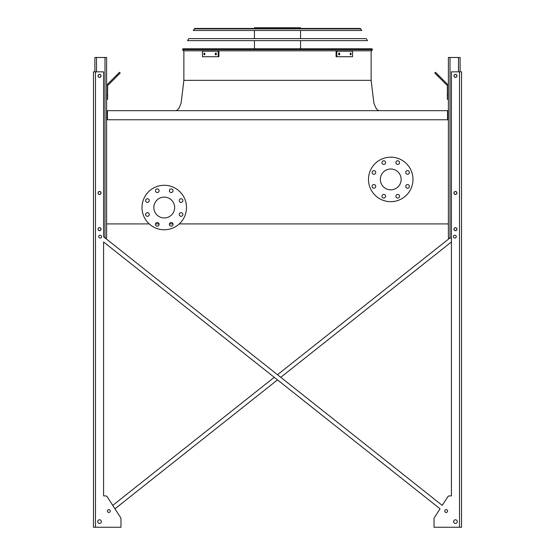 <?xml version="1.0" encoding="UTF-8"?>
<svg xmlns="http://www.w3.org/2000/svg" width="555" height="555" viewBox="0 0 555 555"><rect width="100%" height="100%" fill="white"/><g stroke="black" fill="none" stroke-linecap="round" stroke-linejoin="round"><path stroke-width="0.83" d="M447.573 119.762L447.573 110.66L107.427 110.66L107.427 119.762M179.307 223.908L448.385 223.908L448.385 119.762L106.615 119.762L106.615 223.908L149.205 223.908M155.518 223.908L159.056 223.908M169.448 223.908L172.987 223.908M380.335 179.418A10.413 10.413 0 0 1 395.951 170.399A10.413 10.413 0 0 1 395.951 188.436A10.413 10.413 0 0 1 380.335 179.418M375.749 172.452A1.818 1.818 0 0 0 373.022 170.878A1.818 1.818 0 0 0 373.022 174.034A1.818 1.818 0 0 0 375.749 172.452M375.749 186.383A1.818 1.818 0 0 0 373.022 184.808A1.818 1.818 0 0 0 373.022 187.965A1.818 1.818 0 0 0 375.749 186.383M385.6 196.234A1.818 1.818 0 0 0 382.874 194.659A1.818 1.818 0 0 0 382.874 197.809A1.818 1.818 0 0 0 385.6 196.234M399.531 196.234A1.818 1.818 0 0 0 396.804 194.659A1.818 1.818 0 0 0 396.804 197.809A1.818 1.818 0 0 0 399.531 196.234M409.382 186.383A1.818 1.818 0 0 0 406.648 184.808A1.818 1.818 0 0 0 406.648 187.965A1.818 1.818 0 0 0 409.382 186.383M409.382 172.452A1.818 1.818 0 0 0 406.648 170.878A1.818 1.818 0 0 0 406.648 174.034A1.818 1.818 0 0 0 409.382 172.452M399.531 162.608A1.818 1.818 0 0 0 396.804 161.026A1.818 1.818 0 0 0 396.804 164.183A1.818 1.818 0 0 0 399.531 162.608M385.6 162.608A1.818 1.818 0 0 0 382.874 161.026A1.818 1.818 0 0 0 382.874 164.183A1.818 1.818 0 0 0 385.6 162.608M368.499 179.418A22.242 22.242 0 0 1 401.869 160.152A22.242 22.242 0 0 1 401.869 198.683A22.242 22.242 0 0 1 368.499 179.418M164.252 197.115A10.413 10.413 0 0 1 173.271 212.738A10.413 10.413 0 0 1 155.233 212.738A10.413 10.413 0 0 1 164.252 197.115M149.26 200.563A1.818 1.818 0 0 0 146.527 198.988A1.818 1.818 0 0 0 146.527 202.138A1.818 1.818 0 0 0 149.26 200.563M149.26 214.494A1.818 1.818 0 0 0 146.527 212.919A1.818 1.818 0 0 0 146.527 216.068A1.818 1.818 0 0 0 149.26 214.494M159.105 224.345A1.818 1.818 0 0 0 156.378 222.77A1.818 1.818 0 0 0 156.378 225.92A1.818 1.818 0 0 0 159.105 224.345M173.035 224.345A1.818 1.818 0 0 0 170.309 222.77A1.818 1.818 0 0 0 170.309 225.92A1.818 1.818 0 0 0 173.035 224.345M182.886 214.494A1.818 1.818 0 0 0 180.16 212.919A1.818 1.818 0 0 0 180.16 216.068A1.818 1.818 0 0 0 182.886 214.494M182.886 200.563A1.818 1.818 0 0 0 180.16 198.988A1.818 1.818 0 0 0 180.16 202.138A1.818 1.818 0 0 0 182.886 200.563M173.035 190.712A1.818 1.818 0 0 0 170.309 189.137A1.818 1.818 0 0 0 170.309 192.294A1.818 1.818 0 0 0 173.035 190.712M159.105 190.712A1.818 1.818 0 0 0 156.378 189.137A1.818 1.818 0 0 0 156.378 192.294A1.818 1.818 0 0 0 159.105 190.712M164.252 185.287A22.242 22.242 0 0 1 183.518 218.649A22.242 22.242 0 0 1 144.987 218.649A22.242 22.242 0 0 1 164.252 185.287M277.5 374.729L449.814 238.067L277.5 374.729L105.186 238.067L106.615 238.067L106.615 223.908M106.615 119.762L106.615 57.477L94.891 57.477L94.891 71.838M98.124 75.882A1.415 1.415 0 0 0 100.247 77.103A1.415 1.415 0 0 0 100.247 74.654A1.415 1.415 0 0 0 98.124 75.882M98.124 192.967A1.415 1.415 0 0 0 100.247 194.195A1.415 1.415 0 0 0 100.247 191.746A1.415 1.415 0 0 0 98.124 192.967M98.124 229.166A1.415 1.415 0 0 0 100.247 230.394A1.415 1.415 0 0 0 100.247 227.939A1.415 1.415 0 0 0 98.124 229.166M106.615 95.294L107.628 95.294L107.628 99.338L106.615 99.338M107.628 95.294L107.628 86.018A1.013 1.013 0 0 1 107.927 85.303L117.341 75.889L116.626 75.175L107.212 84.589A2.019 2.019 0 0 0 106.615 86.018M116.626 75.175L119.492 72.31L120.206 73.031L117.341 75.889M451.416 238.067L448.385 238.067L448.385 223.908M448.385 119.762L448.385 57.477L460.109 57.477L460.109 71.838M456.876 229.166A1.415 1.415 0 0 0 454.753 227.939A1.415 1.415 0 0 0 454.753 230.394A1.415 1.415 0 0 0 456.876 229.166M456.876 192.967A1.415 1.415 0 0 0 454.753 191.746A1.415 1.415 0 0 0 454.753 194.195A1.415 1.415 0 0 0 456.876 192.967M456.876 75.882A1.415 1.415 0 0 0 454.753 74.654A1.415 1.415 0 0 0 454.753 77.103A1.415 1.415 0 0 0 456.876 75.882M448.385 99.338L447.372 99.338L447.372 95.294L448.385 95.294M448.385 86.018A2.019 2.019 0 0 0 447.788 84.589L438.374 75.175L437.659 75.889L447.073 85.303A1.013 1.013 0 0 1 447.372 86.018L447.372 95.294M437.659 75.889L434.794 73.031L435.508 72.31L438.374 75.175M447.073 85.303A1.013 1.013 0 0 1 447.372 86.018M107.628 86.018A1.013 1.013 0 0 1 107.927 85.303M112.485 79.316L107.212 84.589M451.416 495.906L449.481 495.906L451.416 495.906L449.481 495.906L451.416 495.906L451.416 241.959L280.754 377.31L451.416 241.959L451.416 495.906L451.416 71.838L461.524 71.838L461.524 527.25L459.505 527.25L459.505 71.838M120.976 526.237L120.976 518.745A2.019 2.019 0 0 0 120.65 517.649L114.947 508.81L277.5 379.891L114.947 508.81L120.65 517.649L107.219 496.829L112.741 505.397L274.246 377.31L112.741 505.397L107.219 496.829A2.019 2.019 0 0 0 105.519 495.906L103.584 495.906L105.519 495.906L103.584 495.906L103.584 241.959L440.053 508.81L434.35 517.649A2.019 2.019 0 0 0 434.024 518.745L434.024 527.25L459.505 527.25M449.481 495.906A2.019 2.019 0 0 0 447.781 496.829L442.259 505.397L447.781 496.829L442.259 505.397L103.584 236.798L103.584 71.838L93.476 71.838L93.476 527.25L120.976 527.25L120.976 518.745M434.024 526.237L434.024 518.745L434.024 526.237M105.519 495.906L103.584 495.906L103.584 241.959L274.246 377.31M456.265 236.652A1.415 1.415 0 0 0 454.143 235.424A1.415 1.415 0 0 0 454.143 237.873A1.415 1.415 0 0 0 456.265 236.652M457.278 521.589A1.818 1.818 0 0 0 454.552 520.014A1.818 1.818 0 0 0 454.552 523.164A1.818 1.818 0 0 0 457.278 521.589M456.973 75.882A1.519 1.519 0 0 0 454.705 74.564A1.519 1.519 0 0 0 454.705 77.194A1.519 1.519 0 0 0 456.973 75.882M456.973 192.967A1.519 1.519 0 0 0 454.705 191.655A1.519 1.519 0 0 0 454.705 194.285A1.519 1.519 0 0 0 456.973 192.967M456.973 229.166A1.519 1.519 0 0 0 454.705 227.855A1.519 1.519 0 0 0 454.705 230.485A1.519 1.519 0 0 0 456.973 229.166M447.573 511.072A1.415 1.415 0 0 0 445.45 509.844A1.415 1.415 0 0 0 445.45 512.3A1.415 1.415 0 0 0 447.573 511.072M101.565 236.652A1.415 1.415 0 0 0 99.442 235.424A1.415 1.415 0 0 0 99.442 237.873A1.415 1.415 0 0 0 101.565 236.652M97.722 521.589A1.818 1.818 0 0 0 100.448 523.164A1.818 1.818 0 0 0 100.448 520.014A1.818 1.818 0 0 0 97.722 521.589M107.427 511.072A1.415 1.415 0 0 0 109.55 512.3A1.415 1.415 0 0 0 109.55 509.844A1.415 1.415 0 0 0 107.427 511.072M98.027 75.882A1.519 1.519 0 0 0 100.295 77.194A1.519 1.519 0 0 0 100.295 74.564A1.519 1.519 0 0 0 98.027 75.882M98.027 229.166A1.519 1.519 0 0 0 100.295 230.485A1.519 1.519 0 0 0 100.295 227.855A1.519 1.519 0 0 0 98.027 229.166M98.027 192.967A1.519 1.519 0 0 0 100.295 194.285A1.519 1.519 0 0 0 100.295 191.655A1.519 1.519 0 0 0 98.027 192.967M93.476 527.25L93.476 71.838L93.476 527.25M114.947 508.81L120.65 517.649M434.35 517.649L440.053 508.81L277.5 379.891M280.754 377.31L442.259 505.397L447.781 496.829M107.219 496.829L112.741 505.397M103.584 495.906L103.584 241.959M183.226 50.803L182.526 49.596L182.983 48.784L372.017 48.784L372.474 49.596L371.774 50.803L183.226 50.803L182.526 49.596L372.474 49.596L371.774 50.803M204.372 28.458L277.5 28.458M254.447 28.458L254.447 27.75L300.553 27.75L300.553 28.458M274.739 27.75L274.739 28.458M258.359 27.75L258.359 28.458M215.361 53.127L216.29 53.127L216.29 54.744L215.361 54.744L215.361 53.127M203.997 53.127L204.781 53.127L204.781 54.744L203.997 54.744L203.997 53.127M218.184 51.157L202.457 51.157L202.457 56.721L218.906 56.721L218.906 51.157L218.184 51.157L218.184 56.721M216.075 53.127L216.075 54.744M204.712 53.127L204.712 54.744M350.219 53.127L351.003 53.127L351.003 54.744L350.219 54.744L350.219 53.127M338.71 53.127L339.639 53.127L339.639 54.744L338.71 54.744L338.71 53.127M336.816 56.721L352.543 56.721L352.543 51.157L336.816 51.157L336.816 56.721L336.094 56.721L336.094 51.157L336.816 51.157M350.288 54.744L350.288 53.127M338.925 54.744L338.925 53.127M367.452 40.64L187.548 40.64L188.686 38.621L366.314 38.621L367.452 40.64M360.139 28.458L361.749 30.483L193.251 30.483L194.861 28.458L360.139 28.458L360.847 28.874L194.153 28.874L194.861 28.458M359.404 28.458L195.596 28.458M277.5 80.329L371.129 80.329L183.871 80.329L371.129 80.329L373.89 103.154L375.943 108.065L377.629 110.07L379.218 110.66M104.999 237.922L104.999 57.477M96.508 71.838L96.508 57.477M458.492 71.838L458.492 57.477M450.001 238.067L450.001 57.477M95.495 527.25L95.495 71.838M183.871 50.803L183.871 80.329L181.11 103.154L179.057 108.065L177.371 110.07L175.782 110.66M371.129 50.803L371.129 80.329M300.553 48.784L300.553 40.64M300.553 38.621L300.553 30.483M254.447 48.784L254.447 40.64M254.447 38.621L254.447 30.483"/></g></svg>
